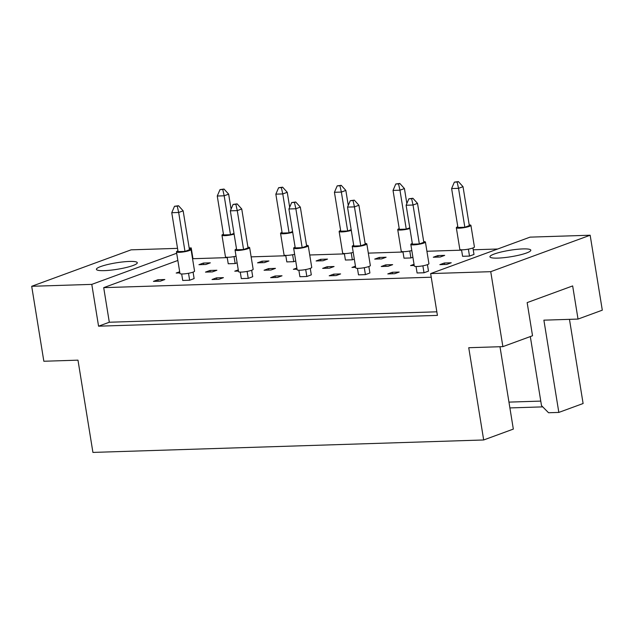 <?xml version="1.0" encoding="UTF-8"?>
<svg xmlns="http://www.w3.org/2000/svg" width="634" height="634" viewBox="0 0 634 634"><rect width="100%" height="100%" fill="white"/><g stroke="black" fill="none" stroke-linecap="round" stroke-linejoin="round"><path stroke-width="0.95" d="M132.997 265.527A20.7 3.273 -9.2 0 0 137.293 262.73A20.7 3.273 -9.2 0 0 123.234 261.882A20.7 3.273 -9.2 0 0 100.703 266.549A20.7 3.273 -9.2 0 0 96.416 269.347A20.7 3.273 -9.2 0 0 110.475 270.195A20.7 3.273 -9.2 0 0 132.997 265.527M526.529 252.99A20.7 3.273 -9.2 0 0 530.816 250.192A20.7 3.273 -9.2 0 0 516.758 249.352A20.7 3.273 -9.2 0 0 494.235 254.02A20.7 3.273 -9.2 0 0 489.939 256.818A20.7 3.273 -9.2 0 0 503.998 257.666A20.7 3.273 -9.2 0 0 526.529 252.99M502.881 346.632L490.74 271.677L590.159 235.222L602.3 310.177L578.026 319.076L572.66 285.926L527.155 302.608L532.528 335.758L502.881 346.632L468.74 347.717L483.679 439.972L92.921 452.414L77.982 360.16L43.841 361.253L31.7 286.291L131.119 249.836L177.528 248.362M569.467 319.346L583.106 403.517L558.831 412.417L543.885 320.162L578.026 319.076M483.679 439.972L513.326 429.099L499.988 346.727M542.752 406.877L509.894 407.924M558.831 412.417L548.545 412.742L541.499 405.609L530.317 336.575M590.159 235.222L530.072 237.132L430.644 273.587L490.74 271.677M176.68 253.251L91.787 284.381L31.7 286.291M192.958 258.712L191.214 247.926L189.273 248.639M191.214 247.926L189.17 247.989M436.842 311.809L109.31 322.238L98.563 326.185L437.42 315.391L430.644 273.587M98.563 326.185L91.787 284.381M177.853 260.463L103.707 287.646L109.31 322.238M212.398 271.891L216.876 270.25L209.957 270.464L205.479 272.113L212.398 271.891M181.673 273.959L182.727 280.45L189.645 280.228L194.123 278.588L193.077 272.113M227.178 257.269L228.232 263.768L235.151 263.546L237.124 262.825M205.852 264.481L210.329 262.841L203.411 263.055L198.933 264.703L205.852 264.481M179.684 271.764L176.181 273.04L179.866 272.921M160.354 281.163L164.832 279.523L157.914 279.745L153.436 281.385L160.354 281.163M192.554 258.727L227.234 257.618M251.143 256.857L285.823 255.756M309.733 254.995L344.413 253.893M368.322 253.124L403.01 252.023M426.912 251.262L461.6 250.161M473.233 249.788L497.682 249.011M431.239 277.216L103.707 287.646M264.441 262.611L268.927 260.97L262 261.192L257.523 262.833L264.441 262.611M285.768 255.407L286.822 261.905L293.74 261.683L295.713 260.954M323.039 260.748L327.516 259.108L320.59 259.33L316.112 260.97L323.039 260.748M344.357 253.545L345.411 260.035L352.33 259.813L354.311 259.092M381.628 258.886L386.106 257.238L379.187 257.459L374.71 259.1L381.628 258.886M402.947 251.674L404.001 258.173L410.919 257.951L412.9 257.222M440.218 257.016L444.696 255.375L437.777 255.597L433.299 257.238L440.218 257.016M461.544 249.812L462.59 256.302L469.509 256.081L473.994 254.44L472.94 247.965M218.944 279.301L223.422 277.652L216.503 277.874L212.025 279.515L218.944 279.301M240.27 272.089L241.316 278.588L248.243 278.366L252.72 276.725L251.666 270.243M277.534 277.43L282.011 275.79L275.093 276.012L270.615 277.652L277.534 277.43M298.86 270.227L299.914 276.717L306.832 276.495L311.31 274.855L310.256 268.38M336.123 275.568L340.601 273.928L333.682 274.142L329.204 275.79L336.123 275.568M357.449 268.356L358.503 274.855L365.422 274.633L369.899 272.992L368.853 266.51M394.713 273.698L399.198 272.057L392.272 272.279L387.794 273.92L394.713 273.698M416.039 266.494L417.093 272.985L424.011 272.771L428.489 271.122L427.443 264.647M238.273 269.894L234.77 271.178L238.463 271.059M270.987 270.021L275.465 268.38L268.547 268.602L264.069 270.243L270.987 270.021M296.863 268.031L293.368 269.307L297.053 269.196M329.577 268.158L334.063 266.518L327.136 266.732L322.658 268.38L329.577 268.158M355.452 266.161L351.957 267.445L355.642 267.326M388.174 266.288L392.652 264.647L385.726 264.869L381.248 266.51L388.174 266.288M414.042 264.299L410.547 265.583L414.232 265.464M446.764 264.426L451.242 262.785L444.323 263.007L439.845 264.647L446.764 264.426M508.959 402.114L540.762 401.1M158.151 281.234L157.914 279.745M203.657 264.552L203.411 263.055M262.246 262.682L262 261.192M320.836 260.82L320.59 259.33M379.425 258.949L379.187 257.459M438.015 257.087L437.777 255.597M216.741 279.364L216.503 277.874M275.338 277.502L275.093 276.012M333.928 275.639L333.682 274.142M392.517 273.769L392.272 272.279M210.203 271.962L209.957 270.464M268.792 270.092L268.547 268.602M327.382 268.23L327.136 266.732M385.971 266.359L385.726 264.869M444.561 264.497L444.323 263.007M177.94 250.89A7.394 1.173 -9.2 0 0 176.458 251.872A7.394 1.173 -9.2 0 0 181.482 252.173A7.394 1.173 -9.2 0 0 189.526 250.509A7.394 1.173 -9.2 0 0 191.056 249.511A7.394 1.173 -9.2 0 0 189.344 249.043M176.458 251.872L179.961 273.492A7.394 1.173 -9.2 0 0 184.985 273.801A7.394 1.173 -9.2 0 0 193.029 272.129A7.394 1.173 -9.2 0 0 194.559 271.13L191.056 249.511M184.977 251.405L178.677 212.485L171.759 212.699L178.059 251.619L184.977 251.405L189.455 249.756L183.155 210.837L178.677 212.485L177.274 206.193L178.534 205.733L174.508 206.28L177.274 206.193M174.508 206.28L171.759 212.699M183.155 210.837L178.534 205.733M189.645 280.228L188.52 273.278M223.445 234.208A7.394 1.173 -9.2 0 0 221.963 235.19A7.394 1.173 -9.2 0 0 226.362 235.555A7.394 1.173 -9.2 0 0 234.12 234.128M221.963 235.19L225.458 256.81A7.394 1.173 -9.2 0 0 236.046 256.168M230.483 234.715L224.174 195.795L217.256 196.017L223.556 234.937L230.483 234.715L234.001 233.423M231.077 209.125L228.652 194.155L224.174 195.795L222.78 189.511L224.032 189.051L220.014 189.598L222.78 189.511M220.014 189.598L217.256 196.017M228.652 194.155L224.032 189.051M235.151 263.546L234.025 256.596M236.53 249.027A7.394 1.173 -9.2 0 0 235.048 250.01A7.394 1.173 -9.2 0 0 240.072 250.311A7.394 1.173 -9.2 0 0 248.116 248.639A7.394 1.173 -9.2 0 0 249.645 247.64A7.394 1.173 -9.2 0 0 247.934 247.181M235.048 250.01L238.55 271.629A7.394 1.173 -9.2 0 0 243.575 271.931A7.394 1.173 -9.2 0 0 251.619 270.266A7.394 1.173 -9.2 0 0 253.148 269.268L249.645 247.64M243.567 249.534L237.267 210.615L230.348 210.837L236.648 249.756L243.567 249.534L248.045 247.894L241.744 208.974L237.267 210.615L235.872 204.322L237.124 203.863L233.098 204.417L235.872 204.322M233.098 204.417L230.348 210.837M241.744 208.974L237.124 203.863M248.243 278.366L247.109 271.415M295.119 247.165A7.394 1.173 -9.2 0 0 293.637 248.14A7.394 1.173 -9.2 0 0 298.662 248.441A7.394 1.173 -9.2 0 0 306.705 246.777A7.394 1.173 -9.2 0 0 308.243 245.778A7.394 1.173 -9.2 0 0 306.523 245.318M293.637 248.14L297.14 269.767A7.394 1.173 -9.2 0 0 302.164 270.068A7.394 1.173 -9.2 0 0 310.208 268.396A7.394 1.173 -9.2 0 0 311.738 267.397L308.243 245.778M302.164 247.672L295.856 208.752L288.938 208.974L295.238 247.894L302.164 247.672L306.642 246.032L300.334 207.112L295.856 208.752L294.461 202.46L295.713 202L291.688 202.547L294.461 202.46M291.688 202.547L288.938 208.974M300.334 207.112L295.713 202M306.832 276.495L305.707 269.545M353.717 245.295A7.394 1.173 -9.2 0 0 352.235 246.277A7.394 1.173 -9.2 0 0 357.251 246.578A7.394 1.173 -9.2 0 0 365.295 244.906A7.394 1.173 -9.2 0 0 366.832 243.908A7.394 1.173 -9.2 0 0 365.113 243.448M352.235 246.277L355.729 267.897A7.394 1.173 -9.2 0 0 360.754 268.198A7.394 1.173 -9.2 0 0 368.798 266.534A7.394 1.173 -9.2 0 0 370.335 265.535L366.832 243.908M360.754 245.802L354.446 206.882L347.527 207.104L353.827 246.024L360.754 245.802L365.232 244.161L358.923 205.242L354.446 206.882L353.051 200.598L354.303 200.138L350.285 200.685L353.051 200.598M350.285 200.685L347.527 207.104M358.923 205.242L354.303 200.138M365.422 274.633L364.296 267.683M412.306 243.432A7.394 1.173 -9.2 0 0 410.824 244.407A7.394 1.173 -9.2 0 0 415.841 244.716A7.394 1.173 -9.2 0 0 423.884 243.044A7.394 1.173 -9.2 0 0 425.422 242.045A7.394 1.173 -9.2 0 0 423.702 241.586M410.824 244.407L414.327 266.034A7.394 1.173 -9.2 0 0 419.343 266.335A7.394 1.173 -9.2 0 0 427.387 264.663A7.394 1.173 -9.2 0 0 428.925 263.665L425.422 242.045M419.343 243.939L413.035 205.02L406.117 205.242L412.425 244.161L419.343 243.939L423.821 242.299L417.521 203.379L413.035 205.02L411.64 198.727L412.892 198.268L408.875 198.814L411.64 198.727M408.875 198.814L406.117 205.242M417.521 203.379L412.892 198.268M424.011 272.771L422.886 265.82M282.035 232.345A7.394 1.173 -9.2 0 0 280.553 233.32A7.394 1.173 -9.2 0 0 284.951 233.684A7.394 1.173 -9.2 0 0 292.71 232.258M280.553 233.32L284.056 254.947A7.394 1.173 -9.2 0 0 294.636 254.305M289.072 232.852L282.764 193.933L275.845 194.155L282.154 233.074L289.072 232.852L292.599 231.561M289.667 207.263L287.25 192.292L282.764 193.933L281.369 187.64L282.621 187.181L278.603 187.727L281.369 187.64M278.603 187.727L275.845 194.155M287.25 192.292L282.621 187.181M293.74 261.683L292.615 254.733M340.624 230.475A7.394 1.173 -9.2 0 0 339.142 231.458A7.394 1.173 -9.2 0 0 343.541 231.822A7.394 1.173 -9.2 0 0 351.299 230.396M339.142 231.458L342.645 253.077A7.394 1.173 -9.2 0 0 353.233 252.435M347.662 230.99L341.361 192.07L334.435 192.284L340.743 231.204L347.662 230.99L351.188 229.69M348.264 205.392L345.839 190.422L341.361 192.07L339.959 185.778L341.211 185.318L337.193 185.865L339.959 185.778M337.193 185.865L334.435 192.284M345.839 190.422L341.211 185.318M352.33 259.813L351.204 252.863M399.214 228.612A7.394 1.173 -9.2 0 0 397.732 229.595A7.394 1.173 -9.2 0 0 402.13 229.952A7.394 1.173 -9.2 0 0 409.889 228.525M397.732 229.595L401.235 251.215A7.394 1.173 -9.2 0 0 411.823 250.573M406.251 229.12L399.951 190.2L393.032 190.422L399.333 229.342L406.251 229.12L409.778 227.828M406.854 203.53L404.429 188.56L399.951 190.2L398.548 183.908L399.808 183.448L395.782 183.995L398.548 183.908M395.782 183.995L393.032 190.422M404.429 188.56L399.808 183.448M410.919 257.951L409.794 251.001M457.803 226.742A7.394 1.173 -9.2 0 0 456.321 227.725A7.394 1.173 -9.2 0 0 461.346 228.026A7.394 1.173 -9.2 0 0 469.39 226.362A7.394 1.173 -9.2 0 0 470.919 225.363A7.394 1.173 -9.2 0 0 469.208 224.896M456.321 227.725L459.824 249.344A7.394 1.173 -9.2 0 0 464.849 249.653A7.394 1.173 -9.2 0 0 472.893 247.981A7.394 1.173 -9.2 0 0 474.422 246.983L470.919 225.363M464.841 227.257L458.541 188.338L451.622 188.552L457.922 227.471L464.841 227.257L469.319 225.609L463.018 186.689L458.541 188.338L457.146 182.045L458.398 181.586L454.372 182.132L457.146 182.045M454.372 182.132L451.622 188.552M463.018 186.689L458.398 181.586M469.509 256.081L468.383 249.13"/></g></svg>

